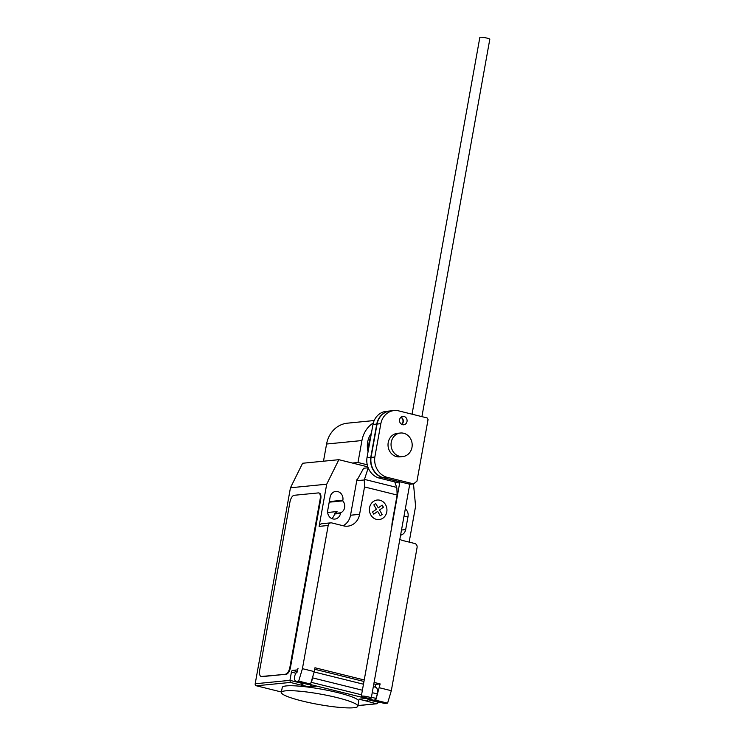 <?xml version="1.0" encoding="UTF-8"?>
<svg xmlns="http://www.w3.org/2000/svg" width="745" height="745" viewBox="0 0 745 745"><rect width="100%" height="100%" fill="white"/><g stroke="black" fill="none" stroke-linecap="round" stroke-linejoin="round"><path stroke-width="1.12" d="M404.051 416.474A4.219 3.772 84.4 0 0 402.57 424.706A4.219 3.772 84.4 0 0 407.012 421.502A4.219 3.772 84.4 0 0 404.051 416.474M401.061 417.144A4.219 3.772 -95.6 0 1 401.779 424.408M428.058 419.537L416.976 481.102L413.596 483.878L386.692 477.2A17.712 15.822 -95.6 0 1 374.828 457.039L380.835 423.672A17.135 15.31 -95.6 0 1 394.142 410.56A17.135 15.31 -95.6 0 1 398.631 410.858L427.108 417.926L428.058 419.537M394.142 410.56L390.361 410.933A17.135 15.31 84.4 0 0 377.054 424.045L371.047 457.402A17.712 15.822 84.4 0 0 382.911 477.573L409.815 484.25L413.596 483.878M382.911 477.573L386.692 477.2M371.047 457.402L374.828 457.039M377.054 424.045L380.835 423.672M401.62 424.315A4.219 3.772 84.4 0 0 400.922 417.256M400.354 482.006L382.613 477.601A17.712 15.822 -95.6 0 1 370.749 457.439L376.756 424.073A17.135 15.31 -95.6 0 1 390.063 410.961A17.135 15.31 -95.6 0 1 390.212 410.951M390.063 410.961L386.283 411.333A17.135 15.31 84.4 0 0 372.975 424.445L366.968 457.812A17.712 15.822 84.4 0 0 378.833 477.973L382.613 477.601M378.833 477.973L399.646 483.132M366.968 457.812L370.749 457.439M372.975 424.445L376.756 424.073M412.05 414.192L479.836 37.455A5.066 0.689 10.2 0 1 480.376 37.25A5.066 0.689 10.2 0 1 486.047 37.893A5.066 0.689 10.2 0 1 489.81 39.252L421.912 416.632M370.731 698.279A5.066 0.689 -169.8 0 0 371.271 698.074A5.066 0.689 -169.8 0 0 367.508 696.715A5.066 0.689 -169.8 0 0 361.837 696.072A5.066 0.689 -169.8 0 0 361.297 696.277A5.066 0.689 -169.8 0 0 365.059 697.637A5.066 0.689 -169.8 0 0 370.731 698.279M370.768 436.738A20.273 18.113 84.4 0 0 369.185 441.822A20.273 18.113 84.4 0 0 368.877 447.224M368.067 451.712A20.273 18.113 -95.6 0 1 367.676 441.971A20.273 18.113 -95.6 0 1 371.392 433.255M391.246 442.213A11.827 10.56 84.4 0 0 402.775 456.555A11.827 10.56 84.4 0 0 411.985 447.363A11.827 10.56 84.4 0 0 400.456 433.022A11.827 10.56 84.4 0 0 391.246 442.213M402.775 456.555L399.748 456.853A11.827 10.56 -95.6 0 1 388.219 442.511A11.827 10.56 -95.6 0 1 397.439 433.32L400.456 433.022M369.129 445.799A20.273 18.113 -95.6 0 1 369.483 441.794A20.273 18.113 -95.6 0 1 370.544 437.958M367.257 464.787L357.982 462.487L361.93 440.546A26.82 23.961 -95.6 0 1 373.32 422.964M374.195 420.534L347.477 423.169A26.82 23.961 84.4 0 0 326.58 444.029L323.488 461.202M352.376 463.036L357.982 462.487M285.521 690.848A38.861 5.28 -169.8 0 0 281.359 692.422A38.861 5.28 -169.8 0 0 310.209 702.842A38.861 5.28 -169.8 0 0 353.679 707.75A38.861 5.28 -169.8 0 0 357.842 706.176A38.861 5.28 -169.8 0 0 354.415 703.224A38.861 5.28 -169.8 0 0 320.443 694.089A38.861 5.28 -169.8 0 0 285.521 690.848M281.359 692.422L282.243 687.477A38.861 5.28 10.2 0 1 286.406 685.903A38.861 5.28 10.2 0 1 321.337 689.144A38.861 5.28 10.2 0 1 355.309 698.279A38.861 5.28 10.2 0 1 358.727 701.241L357.842 706.176M367.844 466.873L338.863 459.684L326.71 484.203L319.121 526.37L328.191 525.476L302.423 668.665L298.698 681.107L295.681 681.405L294.918 680.269A4.396 1.881 103.9 0 1 294.61 676.656A4.396 1.881 103.9 0 1 297.069 672.241L298.056 668.228A1.686 0.726 103.9 0 1 297.004 669.951L292.468 670.398A1.686 0.726 -76.1 0 0 291.416 672.12L289.935 680.353L255.19 683.77A1.686 1.509 84.4 0 0 256.373 685.782L281.433 692.003M394.785 481.931L396.88 488.05L397.122 495.034L364.529 486.951L364.286 479.966L368.021 468.484L367.713 467.841L368.254 467.972M368.524 468.605L368.021 468.484M357.293 479.715L363.635 468.242L367.713 467.841M397.122 495.034L392.187 522.422A15.198 13.578 84.4 0 0 391.935 525.979M328.191 525.476A3.38 3.017 -95.6 0 1 331.739 522.915L343.594 525.858A15.198 13.578 84.4 0 0 347.757 526.166A15.198 13.578 84.4 0 0 359.593 514.339L364.529 486.951M302.423 668.665L314.278 671.599L314.967 667.753L364.231 679.971M375.135 687.095L375.629 684.366L380.155 683.919L374.083 682.411M380.155 683.919L375.741 700.207L387.596 703.15L391.321 690.708L379.466 687.765M399.823 539.371A15.198 13.578 84.4 0 0 402.859 540.553L414.714 543.487A3.38 3.017 -95.6 0 1 417.079 547.519L391.321 690.708M368.924 699.043L366.382 701.026L358.969 699.192L366.521 698.447L373.925 700.281A5.066 2.17 -76.1 0 0 375.974 698.382L377.305 693.93L372.239 692.673M375.741 700.207L372.724 700.505L384.569 703.448L387.596 703.15M372.724 700.505L372.304 699.881M314.697 669.261L363.96 681.47M373.813 683.919L375.629 684.366M312.9 676.209A7.431 3.185 103.9 0 1 312.704 677.913L311.373 682.364L361.558 694.806M362.387 690.224L312.704 677.913M377.305 693.93A7.431 3.185 -76.1 0 0 375.731 687.244L373.329 686.648M371.42 697.255L375.974 698.382M311.373 682.364A5.066 2.17 103.9 0 1 310.786 683.258M309.818 684.115A5.066 2.17 103.9 0 1 309.343 684.264L316.737 686.108L309.194 686.843L301.027 685.083A1.686 0.726 103.9 0 0 302.079 683.361L302.144 683.007M298.698 681.107L310.553 684.05L314.278 671.599M295.681 681.405L307.536 684.338L310.553 684.05M366.382 701.026L376.29 703.746L357.954 705.552M373.925 700.281L309.343 684.264M303.82 683.426L301.781 685.009M311.736 684.86L309.194 686.843M357.935 705.636L376.979 703.755L378.888 702.041M256.373 685.782L290.364 682.439L289.935 680.353L302.079 683.361M376.979 703.755L376.29 703.746M286.285 674.244L262.119 676.618A6.761 2.896 103.9 0 1 261.672 676.59L261.085 676.441A6.761 2.896 103.9 0 1 259.688 670.183L289.917 502.186A6.761 2.896 103.9 0 1 294.126 495.295L318.292 492.92A6.761 2.896 103.9 0 1 318.73 492.948A6.761 2.896 103.9 0 1 320.127 499.206L320.722 499.355L290.494 667.352A6.761 2.896 103.9 0 1 286.285 674.244L261.523 676.469A6.761 2.896 103.9 0 1 261.085 676.441M290.494 667.352L289.898 667.203A6.761 2.896 103.9 0 1 285.689 674.095M289.898 667.203L320.127 499.206M343.119 525.737A15.198 13.578 84.4 0 0 350.532 515.233L356.939 479.65L357.665 480.618L364.286 479.966M357.665 480.618L357.023 479.65M413.484 483.887L415.598 506.246L409.154 542.109M319.121 526.37A3.38 3.017 -95.6 0 1 321.756 523.744L330.817 522.85M400.587 535.161A7.264 6.491 84.4 0 0 405.68 529.593L408.046 516.415A7.264 6.491 84.4 0 0 405.308 508.91M340.595 512.821A7.264 6.491 84.4 0 0 342.747 500.854L342.858 500.249A7.264 6.491 84.4 0 0 335.781 491.439A7.264 6.491 84.4 0 0 330.119 497.092L327.744 510.269A7.264 6.491 84.4 0 0 334.831 519.079A7.264 6.491 84.4 0 0 340.493 513.426L340.595 512.821L334.552 513.417L334.449 514.022A7.264 6.491 -95.6 0 1 331.73 518.539M327.66 512.486L337.057 511.554A7.264 6.491 -95.6 0 1 334.552 513.417M326.71 484.203L290.457 487.77L255.19 683.77M342.747 500.854L329.197 502.186M318.73 492.948L319.326 493.097A6.761 2.896 103.9 0 1 320.722 499.355M290.457 487.77L302.6 463.26L338.863 459.684M382.101 514.413L380.229 515.764L377.65 511.377L373.785 514.162L372.528 512.038L376.402 509.254L373.822 504.868L375.694 503.518L378.274 507.904L382.148 505.119L383.396 507.243L379.531 510.027L382.101 514.413M386.785 511.927A9.815 8.763 84.4 0 0 375.359 500.444A9.815 8.763 84.4 0 0 372.379 517.011A9.815 8.763 84.4 0 0 386.785 511.927M326.58 444.029L361.93 440.546M396.647 487.379L364.473 479.398M292.468 670.398L297.441 671.627M295.942 673.238L291.416 672.12M297.004 669.951L297.711 670.128M290.364 682.439L301.027 685.083M378.823 702.395L368.049 699.723M262.119 676.618L261.523 676.469M350.532 515.233L359.593 514.339M342.858 500.249L329.309 501.59M405.68 529.593L401.508 530.002M408.046 516.415L403.883 516.825M340.493 513.426L334.449 514.022M371.271 698.074L409.974 482.974M361.297 696.277L399.869 481.885M314.167 671.981L363.467 684.208"/></g></svg>
